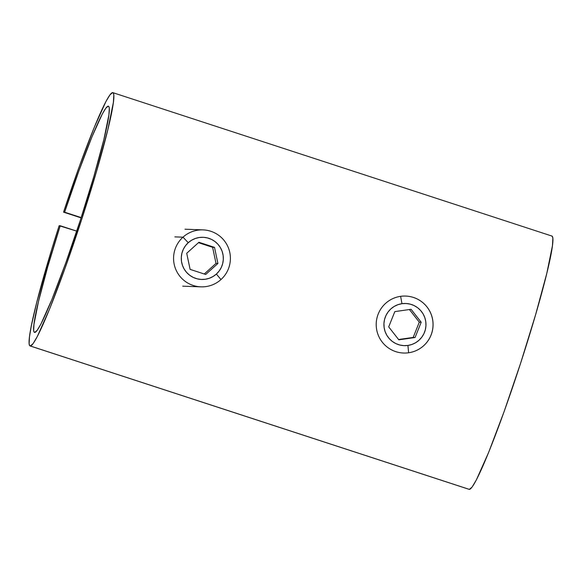 <?xml version="1.0" encoding="UTF-8"?>
<svg xmlns="http://www.w3.org/2000/svg" width="582" height="582" viewBox="0 0 582 582"><rect width="100%" height="100%" fill="white"/><g stroke="black" fill="none" stroke-linecap="round" stroke-linejoin="round"><path stroke-width="0.87" d="M112.835 92.647A133.234 9.756 108.1 0 0 112.632 92.611A133.234 9.756 108.1 0 0 63.547 212.146L81.094 217.879L64.631 212.19A118.983 8.715 108.1 0 1 108.23 106.164L105.88 108.114L102.301 114.014L92.021 136.705L78.846 171.05L64.631 212.19L81.189 217.595L63.547 212.146L79.53 165.819L94.371 127.094L105.953 101.479L109.983 94.815L112.632 92.611L113.432 93.258L113.817 95.121L113.381 102.403L107.75 129.982L96.59 171.166L81.611 219.676L65.082 268.127L49.535 309.144L37.321 336.491L33.079 343.627L30.308 345.984L469.354 489.389A133.234 9.756 -71.9 0 0 520.228 364.405A133.234 9.756 -71.9 0 0 551.889 236.052L112.835 92.647A133.234 9.756 108.1 0 1 81.182 221A133.234 9.756 108.1 0 1 30.308 345.984A133.234 9.756 108.1 0 1 30.104 345.948A133.234 9.756 108.1 0 1 59.146 225.7L76.744 231.134L60.23 225.736L47.688 266.942L38.499 301.432L33.96 324.341L33.661 330.365L34.018 331.9L34.709 332.438A118.983 8.715 108.1 0 1 34.527 332.402A118.983 8.715 108.1 0 1 60.23 225.736L59.146 225.7L51.718 249.438L36.768 302.298L31.326 325.825L29.478 336.84L29.136 343.642L29.529 345.381L30.308 345.984L469.143 489.353M30.104 345.948L469.15 489.353A133.234 9.756 -71.9 0 0 469.354 489.389L472.126 487.025L476.374 479.888L488.582 452.549L504.136 411.532L520.657 363.081L535.644 314.571L546.796 273.387L552.427 245.8L552.871 238.518L552.478 236.663L551.685 236.016M108.23 106.164L108.579 106.273L108.23 106.164A118.983 8.715 108.1 0 1 108.412 106.193A118.983 8.715 108.1 0 1 80.141 220.818A118.983 8.715 108.1 0 1 34.709 332.438L37.183 330.329L40.973 323.956L51.878 299.541L65.766 262.904L80.527 219.632L93.906 176.317L103.865 139.535L108.899 114.901L109.292 108.405L108.943 106.739L108.23 106.164M220.978 279.556L216.373 274.064A21.098 21.032 -87.9 0 1 186.669 272.485A21.098 21.032 -87.9 0 1 188.248 242.694L182.988 237.172A28.496 28.416 92.1 0 0 180.849 277.418A28.496 28.416 92.1 0 0 220.978 279.556A28.496 28.416 -87.9 0 1 175.269 268.076A28.496 28.416 -87.9 0 1 182.988 237.172L174.847 236.874L182.988 237.172A28.496 28.416 -87.9 0 1 228.704 248.652A28.496 28.416 -87.9 0 1 220.978 279.556A28.496 28.416 92.1 0 0 223.117 239.311A28.496 28.416 92.1 0 0 182.988 237.172L188.248 242.694L185.469 245.742L183.33 249.285L181.926 253.17L181.308 257.259L181.489 261.391L182.479 265.407L184.225 269.153L186.669 272.485L189.71 275.271L193.239 277.41L197.116 278.822L201.19 279.44L205.308 279.258L209.316 278.269L213.048 276.515L216.373 274.064L219.152 271.008L221.284 267.473L222.695 263.581L223.313 259.492L223.132 255.36L222.142 251.351L220.396 247.605L217.952 244.273L214.911 241.479L211.382 239.34L207.505 237.936L203.431 237.31L199.313 237.5L195.305 238.489L191.573 240.242L188.248 242.694A21.098 21.032 -87.9 0 1 217.952 244.273A21.098 21.032 -87.9 0 1 216.373 274.064L220.978 279.556M214.511 247.372L217.908 263.471L205.708 274.471L190.11 269.379L186.713 253.279L198.913 242.279L214.511 247.372L217.908 263.471L216.009 263.399L212.612 247.306L214.511 247.372L212.612 247.306L198.469 242.679L212.612 247.306L216.009 263.399L217.908 263.471L205.708 274.471L190.11 269.379L186.713 253.279L198.913 242.279L214.511 247.372M204.26 273.998L216.009 263.399L204.26 273.998M408.629 352.765L407.917 345.446A21.098 21.032 -87.9 0 1 384.127 327.542A21.098 21.032 -87.9 0 1 401.98 303.68L400.612 296.333A28.496 28.416 92.1 0 0 376.489 328.575A28.496 28.416 92.1 0 0 408.629 352.765A28.496 28.416 -87.9 0 1 376.248 326.044A28.496 28.416 -87.9 0 1 405.683 296.071A28.496 28.416 -87.9 0 1 408.629 352.765A28.496 28.416 92.1 0 0 432.753 320.522A28.496 28.416 92.1 0 0 400.612 296.333L401.98 303.68L397.979 304.662L394.24 306.408L390.915 308.853L388.129 311.901L385.99 315.437L384.578 319.322L383.945 323.41L384.127 327.542L385.102 331.558L386.848 335.305L389.285 338.644L392.319 341.438L395.847 343.584L399.718 344.995L403.799 345.628L407.917 345.446L411.918 344.464L415.657 342.718L418.982 340.274L421.768 337.225L423.914 333.69L425.326 329.798L425.951 325.716L425.769 321.584L424.795 317.568L423.049 313.814L420.611 310.482L417.578 307.689L414.049 305.543L410.179 304.124L406.105 303.498L401.98 303.68A21.098 21.032 -87.9 0 1 425.769 321.584A21.098 21.032 -87.9 0 1 407.917 345.446L408.629 352.765M421.193 322.239L415.075 337.509L398.83 339.83L388.703 326.888L394.822 311.617L411.067 309.289L421.193 322.239L415.075 337.509L413.176 337.436L419.295 322.166L421.193 322.239L419.295 322.166L409.408 309.529L419.295 322.166L413.176 337.436L415.075 337.509L398.83 339.83L388.703 326.888L394.822 311.617L411.067 309.289L421.193 322.239M398.59 339.524L413.176 337.436L398.59 339.524M182.719 286.169L200.928 286.846M184.974 229.213L203.045 229.883"/></g></svg>
